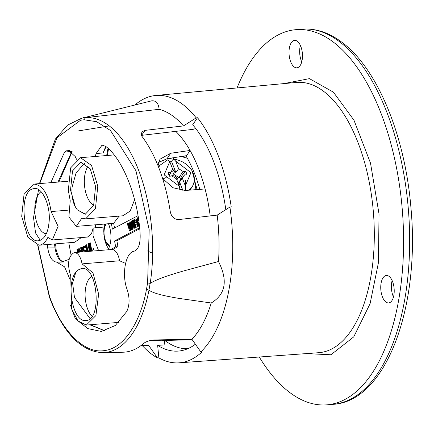 <?xml version="1.0" encoding="UTF-8"?>
<svg xmlns="http://www.w3.org/2000/svg" width="434" height="434" viewBox="0 0 434 434"><rect width="100%" height="100%" fill="white"/><g stroke="black" fill="none" stroke-linecap="round" stroke-linejoin="round"><path stroke-width="0.65" d="M283.917 83.599L309.437 78.641L333.393 92.165L353.965 120.191L370.506 163.103L379.034 214.011L378.415 262.733L370.077 303.708L353.748 336.876L330.941 354.768L306.22 353.607M165.403 159.066L168.088 158.952M297.073 67.802A13.774 6.667 -94.7 0 0 302.379 53.355A13.774 6.667 -94.7 0 0 294.615 40.373A13.774 6.667 -94.7 0 0 294.431 40.389A13.774 6.667 -94.7 0 0 289.12 54.836A13.774 6.667 -94.7 0 0 296.883 67.823A13.774 6.667 -94.7 0 0 297.073 67.802M388.799 302.91A13.774 6.667 -94.7 0 0 394.11 288.464A13.774 6.667 -94.7 0 0 386.347 275.476A13.774 6.667 -94.7 0 0 386.157 275.498A13.774 6.667 -94.7 0 0 380.851 289.945A13.774 6.667 -94.7 0 0 388.614 302.927A13.774 6.667 -94.7 0 0 388.799 302.91M71.93 151.265L64.525 152.122L67.975 149.92L75.25 156.598L76.498 159.245M58.015 182.068L71.827 151.401M50.811 182.665L64.525 152.122M237.056 87.939A188.226 91.135 85.3 0 1 293.427 29.951A188.226 91.135 85.3 0 1 295.966 29.664A188.226 91.135 85.3 0 1 402.063 207.121A188.226 91.135 85.3 0 1 329.498 404.553A188.226 91.135 85.3 0 1 326.954 404.835A188.226 91.135 85.3 0 1 259.282 357.014M135.061 104.887A134.182 64.97 -94.7 0 1 155.703 95.48A134.182 64.97 -94.7 0 1 196.195 117.864L183.468 125.914A121.721 58.937 -94.7 0 0 159.121 109.325C158.524 103.249 156.039 100.417 151.656 100.829L81.446 118.314M164.437 340.43L164.866 344.867L157.656 345.388A122.415 59.274 -94.7 0 0 178.168 351.09A122.415 59.274 -94.7 0 0 195.392 344.227M142.195 345.502A134.182 64.97 -94.7 0 0 157.542 358.001L148.661 345.383L141.066 345.518M157.542 358.001L158.86 357.909A134.193 64.975 -94.7 0 0 179.112 362.835A134.193 64.975 -94.7 0 0 202.119 351.8L200.801 351.898A134.182 64.97 -94.7 0 0 231.474 220.081A134.182 64.97 -94.7 0 0 229.911 207.056L231.23 206.942A134.193 64.975 -94.7 0 0 197.513 117.744L196.195 117.864M179.974 190.195L179.405 186.387L176.464 178.851L171.967 176.003L169.488 176.209A10.232 7.622 -146.5 0 1 168.625 174.49A10.232 7.622 -146.5 0 1 168.137 172.737L170.611 172.531L172.678 169.141L169.217 175.748M38.973 240.62C23.55 244.798 17.127 189.853 33.971 188.671C41.81 186.077 50.892 205.743 49.102 221.877L48.575 226.092C47.046 234.506 43.845 239.351 38.973 240.62L38.762 240.648M38.555 189.718L33.521 217.57L35.561 232.966L40.27 240.3M84.69 163.108L76.113 172.824L72.12 186.929L71.919 189.935C71.838 196.9 72.999 202.58 75.413 206.985L70.52 190.049L72.516 170.898L80.898 162.267L90.25 168.842L95.578 186.512L93.625 205.542L85.2 214.298L77.301 209.834L85.72 214.233M46.292 233.742A21.51 10.416 85.3 0 1 34.98 213.756A21.51 10.416 85.3 0 1 41.04 191.725M39 245.237L27.874 237.284L21.7 216.3L24.033 194.361L33.532 184.103C42.418 184.542 48.277 193.7 51.103 211.57L58.107 226.32L52.308 239.964L47.881 237.387C45.613 242.047 42.792 244.646 39.413 245.188L74.643 242.281L81.326 237.566M33.532 184.103L68.105 181.238M68.116 210.159L51.103 211.57M81.787 268.462L77.708 270.17L81.619 268.472M81.267 268.516C97.921 264.973 102.023 320.319 86.268 320.46L85.921 320.504M68.312 190.363L70.666 167.833L80.523 157.694L91.563 165.5L97.78 186.202L95.426 208.727L85.574 218.866L81.782 218.199L76.292 226.385L68.881 216.929L70.227 200.741L68.312 190.363M134.605 199.662L130.184 211.027L122.936 215.785M77.708 270.17L75.858 272.145L72.603 282.892L74.464 297.404L90.055 318.616M92.051 316.326A21.51 10.416 85.3 0 1 85.297 298.706A21.51 10.416 85.3 0 1 89.849 277.944A21.51 10.416 85.3 0 1 91.764 276.442M139.661 228.772L116.86 240.745L117.956 246.713L112.628 249.512L110.339 249.702A14.295 6.922 -94.7 0 0 109.542 249.675L74.116 252.604C77.903 252.669 80.561 256.429 82.091 263.877L119.61 260.78L125.556 263.4M112.628 249.512C115.981 250.44 118.303 254.199 119.61 260.78M75.413 206.985L77.301 209.834M93.777 205.125A21.51 10.416 85.3 0 1 84.532 185.703A21.51 10.416 85.3 0 1 88.205 166.01M108.467 223.732A18.429 8.924 85.3 0 1 110.773 233.308A18.429 8.924 85.3 0 1 107.882 249.81M98.551 250.581L93.077 235.808L93.153 227.98L103.91 227.069A18.429 8.924 85.3 0 1 103.91 227.036L95.447 227.736L95.979 224.763M108.56 248.649A18.429 8.924 85.3 0 1 104.133 236.514M162.631 178.618L173.02 187.759L185.182 190.483L205.081 188.964A110.751 53.626 85.3 0 1 210.186 215.92A110.768 53.632 -94.7 0 0 175.786 131.361M161.567 340.24A110.768 53.632 -94.7 0 0 165.354 340.424A110.768 53.632 -94.7 0 0 171.039 339.654M200.801 351.898L191.92 339.274A112.015 54.239 85.3 0 1 186.826 339.898L165.354 340.424M185.671 180.598L185.763 187.58M150.142 340.522L161.681 340.24L161.622 339.822M166.151 177.544L162.848 178.922M111.37 223.488L112.406 229.125L137.963 215.698M139.569 227.807L114.571 240.935L115.666 246.903L110.339 249.702M116.86 240.745L114.571 240.935M175.77 131.361A110.751 53.626 85.3 0 1 190.059 150.462L170.66 153.262L159.967 159.224L158.047 165.793M62.507 261.621L69.109 259.337M147.11 250.825L152.638 253.282M108.5 148.862L107.42 155.47M131.648 229.553L132.777 229.212L132.262 220.852L131.686 220.901L132.207 229.261L131.648 229.553L129.636 223.271L130.075 230.378L129.516 230.671L127.146 223.282L127.656 223.016L129.473 228.756L129.093 222.262L130.314 221.872L131.453 225.376M130.346 225.49L130.645 230.335L129.516 230.671M127.656 223.016L128.225 222.968L129.337 226.483M136.856 219.3L137.513 221.763L137.258 222.87L137.838 223.532L138.576 226.168L137.399 226.532L136.699 224.096L135.94 223.846L135.061 224.307L135.636 227.459L135.126 227.725L133.683 219.854L135.696 218.904L136.856 219.3L135.696 218.904M136.417 223.846L135.63 224.259L136.211 227.411L135.126 227.725M132.94 220.239L133.515 220.195L134.958 228.067L133.878 228.382L132.43 220.51L132.94 220.239L134.388 228.116L134.958 228.067M139.347 225.761L138.744 225.826L137.301 217.949L138.245 217.456M184.374 156.001L183.587 157.189L187.342 158.258M190.059 150.462L186.631 155.649L167.041 158.736L158.497 162.479M183.197 156.186L183.587 157.189M185.893 155.763A100.542 48.679 85.3 0 1 199.808 189.365M187.765 348.719A120.869 58.525 85.3 0 1 164.811 340.43M103.78 232.271A18.429 8.924 85.3 0 1 104.556 224.052M119.111 216.099L113.659 223.298L114.522 228.013M117.956 246.713L115.666 246.903M82.091 263.877L92.974 272.905L98.648 294.138L95.903 315.572L86.295 325.077L77.974 320.976L71.453 308.639L70.737 275.97C67.037 264.17 68.165 256.38 74.116 252.604M86.268 320.46C73.183 323.401 65.583 284.341 75.858 272.145M95.643 224.79L95.447 227.736M87.478 237.062L91.541 233.676L93.153 227.98M71.002 254.796L68.8 242.774M78.793 252.214L78.201 248.991L79.286 248.677L81.256 252.008M81.397 251.997L80.615 247.727L81.652 247.434L82.471 251.91M77.442 252.322L76.948 249.653L78.033 249.333L78.565 252.23M89.795 242.904L91.059 249.794L93.006 248.774L93.185 249.756L90.728 251.047L89.285 243.176L90.364 242.856L91.628 249.745M93.006 248.774L93.576 248.725L93.76 249.707L90.728 251.047M87.115 251.525L85.666 245.074L86.176 244.803L86.751 244.76L87.652 249.68L88.46 251.308M88.221 251.107L87.646 251.156L88.14 251.329L88.813 250.863L89.013 249.463L88.031 243.832L89.116 243.517L90.082 249.051L89.838 251.335M84.239 247.152L83.507 247.863L83.355 249.241L83.914 249.805L86.225 250.212L86.567 252.083M83.008 251.866L83.778 251.801M85.563 251.655L85.308 250.874L82.65 250.217L82.238 248.818L82.71 246.951L83.784 246.17L85.352 246.572L85.802 247.63L84.766 247.917L84.277 247.206L83.437 247.326L82.834 248.183L82.78 249.284L83.344 249.854L86.371 250.461M33.971 188.671L34.324 188.633M79.937 252.116L78.993 250.521L79.297 252.17M78.711 248.725L80.686 252.056M81.077 247.483L81.896 251.959M77.464 249.382L77.995 252.279M93.76 249.707L93.185 249.756M88.541 243.561L89.507 249.1L89.279 251.346M90.001 248.34L89.426 248.384M90.082 249.051L89.507 249.1M90.115 249.789L89.54 249.838M90.055 250.575L89.48 250.624M86.176 244.803L87.646 251.156M87.652 249.68L87.082 249.724M87.825 250.342L87.256 250.391M88.01 250.787L87.435 250.836M86.225 250.212L85.655 250.261M86.051 250.087L85.476 250.136M85.802 250.505L85.997 251.617M86.507 250.928L85.937 250.971M86.572 251.541L85.997 251.59M83.784 246.17L84.782 246.615L85.232 247.678L84.766 247.917M84.717 246.149L84.147 246.197M84.983 246.224L84.413 246.273M85.352 246.572L84.782 246.615M85.585 246.989L85.01 247.038M85.802 247.63L85.232 247.678M84.06 247.168L83.67 247.201M84.012 247.277L83.437 247.326M83.751 247.521L83.176 247.57M83.507 247.863L82.937 247.912M83.404 248.134L82.834 248.183M83.29 248.622L82.72 248.671M83.317 249.04L82.748 249.089M83.355 249.241L82.78 249.284M83.518 249.583L82.948 249.631M83.914 249.805L83.344 249.854M85.156 249.913L84.581 249.957M85.78 250.011L85.21 250.06M132.777 229.212L132.207 229.261M130.645 230.335L130.075 230.378M129.739 221.92L131.605 227.633L131.177 221.166L131.686 220.901M137.513 221.763L136.938 221.812L136.683 222.913L137.263 223.581L138.001 226.217L137.399 226.532M137.437 222.452L136.862 222.496M137.258 222.87L136.683 222.913M137.545 223.043L136.97 223.087M137.838 223.532L137.263 223.581M138.012 224.199L137.437 224.248M138.12 224.79L137.545 224.834M138.289 225.452L137.719 225.501M138.576 226.168L138.001 226.217M136.303 223.814L135.94 223.846M135.63 224.259L135.061 224.307M136.211 227.411L135.636 227.459M136.596 219.007L136.026 219.051M137.149 219.794L136.58 219.843L136.287 219.349M137.323 220.461L136.753 220.505L136.58 219.843M137.432 221.047L136.862 221.096L136.753 220.505M136.938 221.812L136.862 221.096M136.113 222.566L134.882 223.326L134.372 220.57L135.913 220.081L136.395 221.34L136.113 222.566M135.408 223.043L134.947 220.521L135.826 220.06M134.372 220.57L134.947 220.521M135.348 220.054L135.706 220.027M133.878 228.382L134.388 228.116M138.875 221.872L138.603 222.013L139.206 224.503M138.891 221.991L138.603 222.013M139.325 225.523L138.744 225.826M138.397 218.454L137.99 218.671L138.424 221.031L138.739 220.863M138.424 218.633L137.99 218.671M178.217 183.343L180.001 180.414L184.477 174.973L182.41 178.363L178.314 183.593M182.085 177.886A9.049 6.743 33.5 0 0 181.423 176.595L178.879 177.533L173.204 173.942L174.587 171.685L175.878 172.504L178.624 168.652L183.126 171.495L185.6 171.294A10.232 7.622 -146.5 0 1 186.956 174.766L184.477 174.973M169.086 175.499L170.611 172.531M170.963 176.09A4.519 3.369 -146.5 0 1 172.32 175.699A4.519 3.369 -146.5 0 1 176.844 177.685A4.519 3.369 -146.5 0 1 177.625 181.819M173.204 173.942L172.954 171.24A9.049 6.743 33.5 0 0 171.62 171.202M178.879 177.533L183.126 171.495M178.786 184.797A9.049 6.743 33.5 0 0 179.622 184.596L178.938 182.844M174.587 171.685L173.904 169.933L172.954 171.24M173.904 169.933A9.049 6.743 33.5 0 0 172.287 169.9M181.423 176.595L183.408 173.274A9.049 6.743 -146.5 0 1 184.336 175.146M185.6 171.294L183.408 173.274M182.909 190.526L179.53 181.868M175.878 172.504L171.506 161.302L172.586 159.924L173.866 159.262L175.683 161.117L178.624 168.652M169.596 161.28A19.411 14.468 -146.5 0 1 171.506 161.302M172.678 169.141L169.737 161.611L167.833 159.755L159.858 165.305A19.411 14.468 -146.5 0 0 158.73 167.524M182.41 178.363L185.351 185.893L185.535 190.455M158.86 357.909L157.656 345.388M225.816 209.638A122.415 59.274 -94.7 0 0 192.68 124.764L197.513 117.744M103.021 352.668A117.847 57.06 -94.7 0 0 148.981 290.243L146.486 289.294C141.408 318.263 125.692 348.155 104.448 350.58C83.312 354.139 62.339 329.428 51.896 302.65L51.814 303.312C65.496 335.395 82.568 351.844 103.021 352.668L122.979 352.218A119.041 57.641 85.3 0 0 143.415 343.603C146.03 341.536 149.616 340.321 154.168 339.952L191.92 339.274A121.721 58.937 -94.7 0 0 211.222 302.992C225.658 294.312 228.083 280.483 218.497 261.507A121.721 58.937 -94.7 0 0 217.184 215.112L229.911 207.056M148.981 290.243C155.54 294.496 170.557 296.91 178.217 298.283L211.222 302.992M218.497 261.507L183.349 271.022C174.425 273.664 158.177 278.281 150.18 283.402A117.847 57.06 -94.7 0 0 85.52 117.668L159.121 109.325M183.468 125.914L145.016 130.374L141.164 132.18L141.701 136.026A119.041 57.641 85.3 0 1 170.264 211.602C171.349 216.756 174.17 219.409 178.727 219.571L217.184 215.112M195.75 128.535L193.152 129.337L141.272 135.386M85.52 117.668L83.963 119.768L96.679 121.715L110.486 130.498L135.972 170.806L149.182 229.678L147.609 282.903L150.18 283.402M51.814 303.312L49.438 297.219M51.896 302.65L49.59 296.742L49.427 297.198L37.682 245.221M39.765 183.577L56.925 137.849L80.534 120.251L81.733 118.205M69.89 279.23L64.563 266.834L56.74 262.158C52.243 261.669 49.237 256.928 47.724 247.944L47.317 244.548M95.334 156.468L96.012 153.669L102.061 145.108L105.598 146.323C122.947 158.833 138.489 198.663 140.155 234.892C140.388 244.06 138.365 249.507 134.079 251.237C125.393 252.393 121.417 275.042 127.287 289.977C129.831 298.169 129.641 305.357 126.717 311.531L115.298 325.505L101.29 331.413L87.836 328.598L75.359 318.784L70.498 305.238M104.871 330.827L89.822 324.784M96.012 153.669L103.102 152.882L106.102 146.735M55.78 247.998L54.993 247.868L54.521 243.951M47.724 247.944L54.993 247.868C56.566 256.792 59.594 261.501 64.08 261.99M76.172 318.686L75.359 318.784M105.75 146.448L103.102 152.882M393.475 296.992A13.774 6.667 85.3 0 1 392.119 280.532M301.749 61.888A13.774 6.667 85.3 0 1 300.388 45.429M337.88 40.508A188.226 91.135 -94.7 0 0 302.026 29.165C315.182 28.215 327.963 32.214 340.375 41.165C376.826 66.679 405.155 135.207 410.998 208.445C420.21 307.619 385.891 401.45 333.019 404.336A188.226 91.135 -94.7 0 0 335.558 404.049A188.226 91.135 -94.7 0 0 409.653 243.295A188.226 91.135 -94.7 0 0 337.88 40.508M155.703 95.48L296.471 82.438A135.592 65.653 85.3 0 1 329.238 96.093A135.592 65.653 85.3 0 1 373.039 208.353A135.592 65.653 85.3 0 1 318.795 352.696L179.112 362.835M85.341 117.695A23.892 11.566 -94.7 0 0 83.507 117.657A23.892 11.566 -94.7 0 0 82.943 117.766M109.889 245.21A11.344 5.496 85.3 0 1 104.339 236.215A11.344 5.496 85.3 0 1 106.401 223.901M68.8 151.629L69.711 150.115M170.66 153.262L167.041 158.736M173.307 157.748L173.871 159.202M172.862 173.074L170.73 173.101M180.745 179.519L179.795 177.457M179.405 186.387L164.161 174.859L169.737 161.611M175.683 161.117L190.927 172.645L185.351 185.893M189.994 190.119L192.24 186.723A19.411 14.468 -146.5 0 1 188.481 190.233M193.347 173.763L195.978 189.658M141.587 135.348L145.016 130.374M148.835 290.194A23.892 11.566 -94.7 0 0 150.018 283.467M49.59 296.742L37.932 245.243M80.534 120.251L83.963 119.768M147.609 282.903L146.486 289.294M295.966 29.664L302.026 29.165M109.52 246.382L107.686 244.879L105.657 241.673L104.323 237.517L103.872 234.479L103.894 229.987L104.426 226.982L105.598 223.966M158.605 167.198L159.858 165.305M114.044 154.922L80.523 157.694M123.093 215.774L85.574 218.872M107.979 148.379L106.661 155.535M113.811 223.288L76.292 226.385M118.715 322.397L86.295 325.077M87.587 237.051L52.308 239.964M192.24 186.723C199.559 173.28 186.224 160.461 173.866 159.262M168.994 158.426L174.246 159.294M192.137 171.126L197.085 189.577M81.614 118.232L67.487 125.176L55.357 139.075L39.456 183.604M326.954 404.835L333.019 404.336M78.12 130.949L109.227 125.92M104.925 330.811L90.364 324.74M68.664 261.886L56.957 262.152M63.988 261.995L61.205 260.66C60.38 261.572 55.547 250.309 56.019 247.885L55.536 243.87M58.926 181.992L72.174 151.726"/></g></svg>
